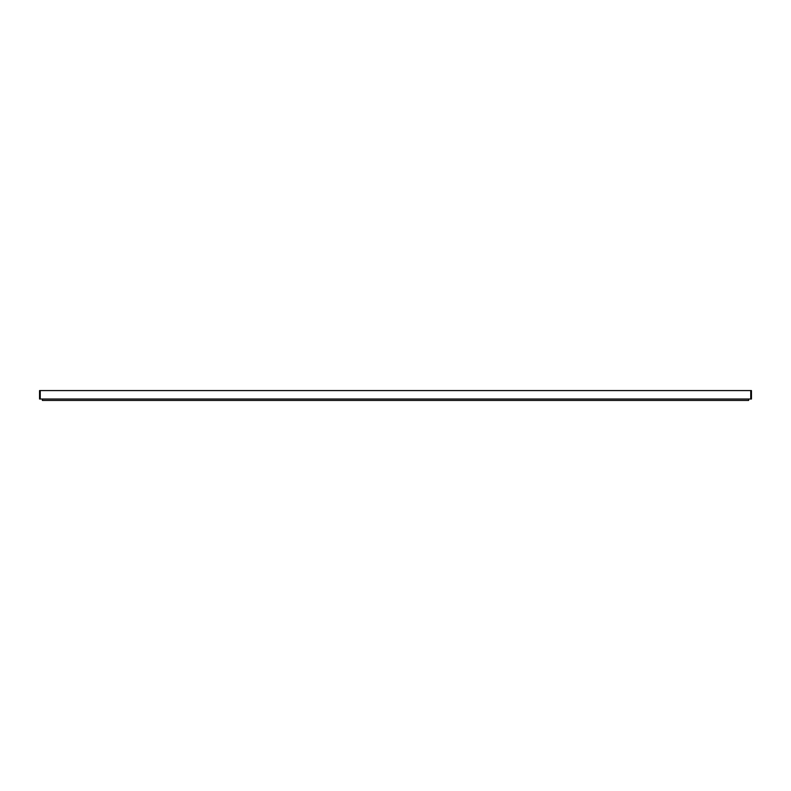 <?xml version="1.0" encoding="UTF-8"?>
<svg xmlns="http://www.w3.org/2000/svg" width="791" height="791" viewBox="0 0 791 791"><rect width="100%" height="100%" fill="white"/><g stroke="black" fill="none" stroke-linecap="round" stroke-linejoin="round"><path stroke-width="1.19" d="M39.55 390.576L40.252 390.576L40.252 399.02L39.55 399.02L39.55 390.576M750.748 390.576L751.45 390.576L751.45 399.02L750.748 399.02L750.748 390.576L40.252 390.576M750.748 399.02L40.252 399.02M748.632 399.02L748.632 400.424L42.368 400.424L42.368 399.02"/></g></svg>
